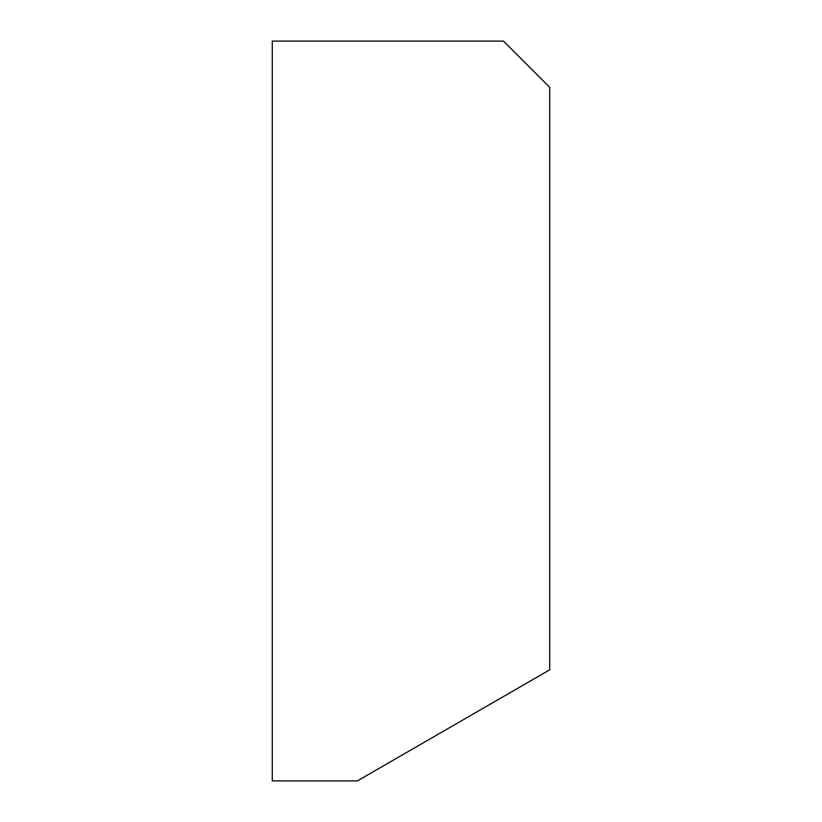 <?xml version="1.0" encoding="UTF-8"?>
<svg xmlns="http://www.w3.org/2000/svg" width="822" height="822" viewBox="0 0 822 822"><rect width="100%" height="100%" fill="white"/><g stroke="black" fill="none" stroke-linecap="round" stroke-linejoin="round"><path stroke-width="1.23" d="M272.288 780.9L357.354 780.9L272.288 780.9L272.288 41.1L503.475 41.1L549.713 87.338L549.713 669.838L357.354 780.9L549.713 669.838L549.713 87.338L503.475 41.1L272.288 41.1L272.288 780.9"/></g></svg>
